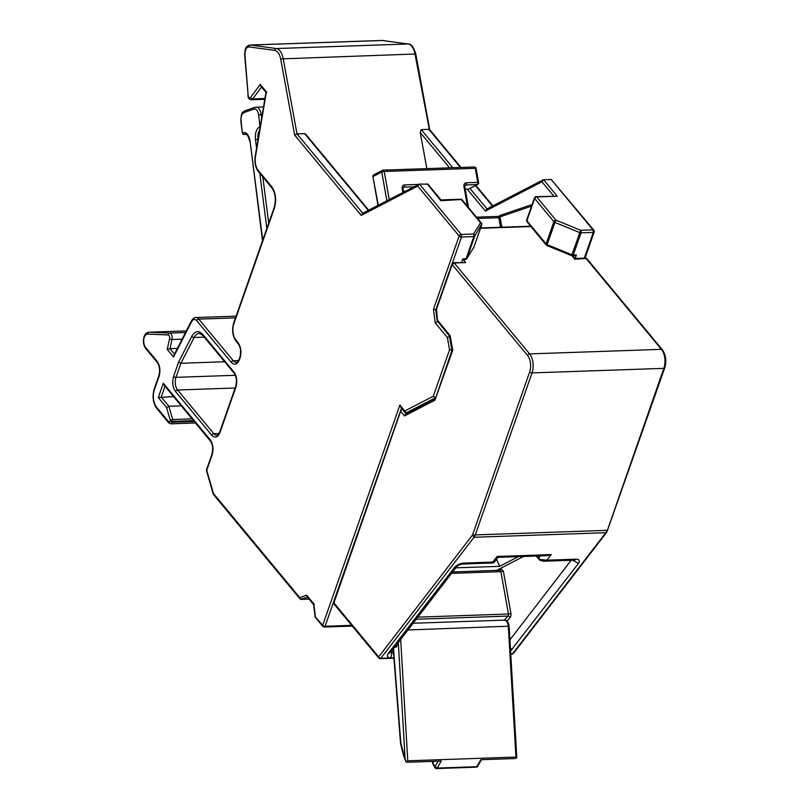 <?xml version="1.0" encoding="UTF-8"?>
<svg xmlns="http://www.w3.org/2000/svg" width="809" height="809" viewBox="0 0 809 809"><rect width="100%" height="100%" fill="white"/><g stroke="black" fill="none" stroke-linecap="round" stroke-linejoin="round"><path stroke-width="1.21" d="M394.721 647.18L395.925 647.139A2.053 1.133 -92 0 0 396.895 644.358M433.007 761.37L432.775 761.795A1.82 1.82 0 0 0 432.734 763.554A1.82 1.011 152.1 0 1 432.825 762.756L433.634 761.35L432.825 762.756L434.959 766.78A1.82 1.011 152.1 0 0 434.868 767.579A1.82 1.82 0 0 0 436.547 768.55L476.167 767.175A1.82 1.001 -92 0 0 476.804 766.699L477.623 765.304M438.165 761.198L434.959 766.78L437.194 768.075A1.82 1.001 88 0 1 436.547 768.55M393.508 648.747L400.859 743.441L405.946 761.684L406.907 762.28L441.198 761.087L437.194 768.075L476.804 766.699L480.819 759.722L515.1 758.529L516.809 757.841L509.154 626.52L508.335 626.51L515.95 757.062L516.809 757.841M515.95 757.062L407.756 760.804L405.946 761.684L406.907 762.28M393.912 657.747L390.808 657.859C387.38 657.768 386.571 656.261 388.36 653.328L454.264 567.756A5.471 3.812 37.6 0 0 456.782 566.593C458.025 565.38 459.825 564.53 462.182 564.035L492.812 562.983L494.248 562.245L498.01 557.361L547.005 555.662L551.162 554.6L546.854 560.192L543.537 561.224L574.35 560.152M388.36 653.328A5.471 3.812 37.6 0 0 390.878 652.165L456.782 566.593M402.427 409.051L401.072 410.052L333.905 602.907A1.82 0.88 -160.7 0 1 333.702 602.25A1.82 1.82 0 0 0 334.026 604.02L378.784 658A1.82 1.82 0 0 0 380.25 658.657L393.943 658.182M390.808 657.859L391.961 652.812L391.131 651.832M454.264 567.756C456.751 565.016 459.927 563.448 463.81 563.074L462.182 564.035M540.442 555.884L538.743 558.089L539.997 559.454L546.854 560.192L575.806 559.191C579.284 559.312 580.164 560.728 578.455 563.458L572.651 560.212M578.455 563.458L510.58 650.942M378.784 658L379.664 658.344L378.663 656.888L472.496 535.052L529.673 371.938A11.852 6.502 -92 0 0 527.559 355.475A1.82 1.244 -39.7 0 1 529.612 353.907L454.223 262.986L465.65 262.591L453.637 262.662A1.82 1.001 88 0 1 454.223 262.986L452.17 264.543L436.132 310.292L436.587 309.837L437.396 320.101L450.148 335.745L452.737 350.216L434.939 400.162L451.958 350.388L449.258 335.29M527.559 355.475L452.17 264.543A1.82 0.88 -160.7 0 1 451.978 263.886L435.798 310.029L437.163 320.688M434.939 400.162L404.49 415.937L406.148 413.905M492.226 562.043L494.248 562.245M334.026 604.02A1.82 1.244 140.3 0 1 333.905 602.907L378.663 656.888A1.82 1.274 37.6 0 0 380.796 658.334L474.034 537.267A9.121 5.006 88 0 0 475.267 534.911L472.496 535.052L474.034 537.267L605.84 532.706L606.821 532.14L513.442 653.389A1.82 1.274 -142.4 0 1 512.603 653.773A1.82 1.001 88 0 1 512.057 654.097A1.82 1.82 0 0 0 513.442 653.389M393.922 657.879L380.796 658.334A1.82 1.001 88 0 1 380.25 658.657M512.552 649.03A5.471 3.812 -142.4 0 1 510.449 648.676M497.95 556.4C498.223 557.654 497.929 557.674 497.06 556.471L551.162 554.6M572.125 255.826L574.744 259.244L586.029 258.425L661.428 349.346A13.682 7.503 88 0 1 663.855 368.348L607.357 530.391M585.443 258.101A1.82 1.001 88 0 1 586.029 258.425L586.909 258.769A1.82 1.82 0 0 0 585.443 258.101L574.896 258.465L572.721 255.836M539.997 559.454L540.675 560.364M496.534 570.446L523.494 556.471M407.918 412.853L406.209 412.903L435.333 397.826M401.567 408.019L325.076 626.257A1.82 0.88 -160.7 0 1 322.7 625.286L399.899 405.036L400.698 406.978M351.703 625.337L325.076 626.257A1.82 1.001 88 0 1 324.288 627.056L352.319 626.085M399.899 405.036L406.209 412.903M501.873 227.208L500.033 216.863L531.543 206.143M500.528 227.258L498.809 217.631L501.074 215.143L499.77 215.69A1.82 1.476 62.6 0 0 499.082 217.358L500.842 227.248M518.316 556.653L499.638 566.33L496.483 559.343M404.824 410.972L433.29 396.228L435.475 397.745M265.959 92.337L260.791 86.108L260.225 84.46L266.373 91.872L255.462 156.764A11.852 6.502 -92 0 0 258.263 170.477L271.632 186.596C275.768 192.663 276.688 199.843 274.393 208.135L233.872 323.711A11.852 6.502 -92 0 0 235.985 340.184L238.109 342.753C241.031 347.031 241.679 352.097 240.061 357.952L239.525 359.459C237.3 364.576 234.549 365.537 231.253 362.331L196.739 320.698A7.291 4.005 -92 0 0 191.642 321.628L173.541 356.991L167.21 349.367L169.577 338.799A2.74 1.497 -92 0 0 168.151 334.946L147.612 334.077A7.291 4.005 -92 0 0 143.83 339.133A7.291 4.005 -92 0 0 145.59 347.385L157.088 361.259C160 365.537 160.657 370.603 159.029 376.458L154.418 389.635A12.762 7.008 -92 0 0 156.683 407.372L168.606 421.752A1.82 1.001 -92 0 0 169.991 421.277L170.305 420.387L166.593 407.544L158.311 397.543L163.317 383.244L210.178 439.752C213.091 444.03 213.738 449.096 212.12 454.951L206.75 470.272L213.455 493.52L299.775 597.629L306.672 595.242L313.771 603.797L315.389 616.458A1.82 1.244 140.3 0 0 315.51 617.57L322.821 626.399A1.82 1.244 -39.7 0 1 322.7 625.286L315.106 616.64A1.82 1.82 0 0 0 315.51 617.57M260.225 84.46L250.578 97.495C249.405 98.476 248.596 97.828 248.161 95.543L244.955 54.901C244.905 49.834 246.27 47.165 249.041 46.912L274.706 50.411C277.608 51.068 279.601 53.91 280.672 58.926L294.658 135.103L297.024 133.91L304.639 133.647L305.772 134.294L368.692 210.178M266.373 91.872L266.717 92.539L266.373 91.872M173.541 356.991L173.854 355.303M167.21 349.367L169.971 348.669L172.024 339.497A4.561 2.498 -92 0 0 171.023 333.854A4.561 2.498 -92 0 0 170.669 333.5A4.561 2.498 -92 0 0 169.647 333.065A1.82 1.527 92.4 0 0 168.151 334.946M170.305 420.387A1.82 0.637 -16.1 0 1 172.711 419.537L172.681 421.358A1.82 0.88 19.3 0 1 170.305 420.387M166.593 407.544L168.879 406.26L181.256 405.835M158.311 397.543L173.581 396.592M163.317 383.244L164.126 385.175M212.12 454.951A1.82 0.88 -160.7 0 1 211.918 454.294L206.548 469.614A1.82 0.88 -160.7 0 0 206.75 470.272A1.82 0.637 163.9 0 0 206.517 470.727L213.232 493.975A1.82 0.637 163.9 0 0 213.374 494.147M213.576 494.633A1.82 1.82 0 0 1 213.232 493.975A1.82 0.637 163.9 0 1 213.455 493.52A1.82 1.244 140.3 0 0 213.576 494.633L299.896 598.741A1.82 1.82 0 0 0 301.363 599.398L309.099 599.135L300.766 599.085L307.562 597.275M299.896 598.741A1.82 1.244 140.3 0 1 299.775 597.629A1.82 1.507 70.9 0 0 301.524 599.368M306.672 595.242L307.056 596.668L313.548 604.495M313.771 603.797L314.408 604.819L313.771 603.797M433.29 396.228L449.561 349.781L452.191 350.054M449.561 349.781L447.367 337.495L449.733 336.311M447.367 337.495L435.191 322.801L437.881 321.658M435.191 322.801L433.462 309.281L436.051 309.635M461.646 262.389L462.879 258.87L466.055 258.759L473.841 236.541L461.524 236.966A1.82 0.88 -160.7 0 1 459.148 235.995A1.82 1.244 -39.7 0 1 461.201 234.438L461.524 236.966L452.282 263.34M433.462 309.281L459.148 235.995L417.757 186.07L419.406 184.037L362.311 213.485M417.757 186.07L361.219 215.366L362.867 213.333M178.587 362.159L180.913 363.271L194.109 337.495A1.82 1.082 27.1 0 1 191.834 336.271C195.07 330.83 198.68 330.173 202.675 334.289L233.922 371.978C236.845 376.256 237.492 381.322 235.874 387.177L220.038 432.36C217.813 437.487 215.052 438.438 211.756 435.232L175.553 391.566C172.641 387.289 171.993 382.222 173.611 376.367L178.587 362.159L191.834 336.271M382.839 40.531A1.82 1.517 97.8 0 0 382.414 40.47L408.07 43.979A13.682 7.503 88 0 1 414.956 53.799L429.518 130.431L428.831 129.349L421.216 129.612L420.195 132.413L426.849 168.636M584.31 258.142L593.331 232.405A1.82 0.88 19.3 0 0 594.2 231.981A1.82 1.82 0 0 0 593.887 230.211L551.222 179.477L543.051 179.891L486.502 209.187M530.047 205.294L532.029 204.778M575.027 255.411L576.402 254.936L575.169 258.455M177.383 348.406L169.971 348.669L174.471 354.089M460.685 199.236A1.82 1.001 88 0 1 461.282 199.55A1.82 1.244 -39.7 0 1 462.151 199.894A1.82 1.82 0 0 0 460.685 199.236L440.996 199.924L428.001 184.23L419.406 184.037L461.201 234.438L473.518 234.013A1.82 1.588 31.9 0 1 474.671 236.208L481.517 224.214L481.668 224.953A1.82 1.588 31.9 0 0 480.516 222.758A1.82 1.244 -39.7 0 1 481.395 223.102A1.82 1.244 -39.7 0 1 481.598 223.79M224.649 361.754L180.913 363.271L175.988 377.338A9.121 5.006 -92 0 0 177.606 390.009L213.809 433.675A9.121 5.006 -92 0 0 216.761 435.252C217.49 435.677 218.511 434.494 219.836 431.703A1.82 0.88 -160.7 0 0 220.038 432.36M536.114 196.627A1.82 1.82 0 0 0 534.456 197.851L526.669 220.058A1.82 1.82 0 0 0 526.993 221.828L546.227 245.036A1.82 1.244 -39.7 0 1 546.105 243.924L526.871 220.715L534.658 198.498A1.82 1.244 140.3 0 1 536.711 196.941L557.28 196.233L536.114 196.627A1.82 1.001 88 0 1 536.711 196.941L555.945 220.149L580.69 230.302A1.82 1.001 -92 0 1 581.014 232.83L593.331 232.405L593.007 229.877L580.69 230.302L571.902 254.784L547.157 244.631L554.944 222.424L553.892 221.706A1.82 1.244 140.3 0 1 555.945 220.149L554.944 222.424L579.689 232.567A1.82 0.88 -160.7 0 0 581.014 232.83L573.227 255.047A1.82 0.88 -160.7 0 1 572.459 254.966A1.82 0.88 -160.7 0 1 571.902 254.784L571.842 255.523A1.82 1.001 -92 0 0 572.438 255.846A1.82 1.001 -92 0 0 573.227 255.047L576.402 254.936M557.28 196.233L543.597 179.74L541.949 181.772L553.75 196.021M541.949 181.772L485.41 211.068L487.058 209.035M374.395 174.653L373.182 176.463L381.747 172.024A1.82 1.476 -117.4 0 1 382.96 170.214L384.224 171.478L381.747 172.024L386.874 200.753M427.031 183.774L440.854 200.693L461.282 199.55L480.516 222.758L473.518 234.013A1.82 1.001 -92 0 1 473.841 236.541A1.82 0.88 19.3 0 0 474.671 236.208L466.884 258.415A1.82 1.588 31.9 0 1 465.691 259.365M473.943 246.988A1.82 0.88 -160.7 0 1 473.922 247.079A1.82 0.88 -160.7 0 1 473.882 247.17L466.884 258.415A1.82 0.88 19.3 0 1 466.651 258.627A1.82 0.88 19.3 0 1 466.055 258.759A1.82 1.001 88 0 1 465.266 259.547A1.82 1.82 0 0 0 466.753 258.688L473.75 247.443A1.82 1.588 31.9 0 1 473.568 247.685M571.842 255.523L571.902 254.784M547.106 245.37L547.157 244.631A1.82 0.88 19.3 0 1 546.459 244.247A1.82 0.88 19.3 0 1 546.105 243.924L553.892 221.706L534.658 198.498A1.82 0.88 19.3 0 1 534.456 197.851M526.993 221.828A1.82 1.244 -39.7 0 1 526.871 220.715L527.539 219.633M382.96 170.214L383.203 170.143A1.82 1.82 0 0 0 382.435 170.345L373.869 174.784A1.82 1.82 0 0 0 372.909 176.726L378.309 205.193M481.668 224.953L473.882 247.17A1.82 1.588 31.9 0 1 473.75 247.443A1.82 1.82 0 0 0 473.922 247.079L481.709 224.872A1.82 1.82 0 0 0 481.395 223.102L462.151 199.894M468.067 189.063A1.82 1.001 -92 0 0 468.32 189.114A1.82 1.001 -92 0 0 468.573 189.053L465.236 189.164M467.491 206.335L463.931 186.373A3.651 2.953 62.6 0 1 466.348 182.763L477.775 182.359A1.82 1.001 88 0 1 477.138 184.614L468.573 189.053A1.82 1.476 62.6 0 0 469.099 188.912A1.82 1.82 0 0 1 468.32 189.114L465.246 189.225M466.348 182.763A1.82 1.001 88 0 1 465.711 185.008L477.664 184.472A1.82 1.82 0 0 0 478.625 182.531L477.775 182.359L475.267 168.323L476.117 168.494A1.82 1.82 0 0 0 474.256 166.988A1.82 1.001 -92 0 0 474.003 167.058M389.23 199.54L384.224 171.478L475.267 168.323A1.82 1.001 -92 0 0 474.256 166.988L383.203 170.143M256.574 148.178L255.452 139.461C254.966 132.807 256.463 128.55 259.932 126.679L258.688 114.949A7.291 4.005 -92 0 0 253.864 109.134L244.116 112.522A7.291 4.005 -92 0 0 241.122 121.037L242.326 132.858A1.82 1.82 0 0 0 244.207 134.456L243.802 134.314M262.733 240.172L250.092 141.322C248.909 134.911 246.492 131.998 242.862 132.595L242.619 132.686A1.82 1.507 70.9 0 0 244.369 134.425L246.29 134.385M405.127 759.176L398.321 642.498M403.944 755.657A1.82 0.556 165.8 0 0 403.701 756.051L406.017 761.916M407.756 760.804L400.677 639.444M407.958 629.978L508.305 626.206C507.749 622.121 506.323 620.099 504.027 620.139L413.146 623.254M416.22 619.269L508.032 616.084L504.26 620.099M417.849 617.146L508.446 614.011A1.82 1.001 88 0 1 508.032 616.084A1.82 1.335 -136.8 0 1 510.085 617.621L506.879 621.039M406.067 413.803L402.144 409.061M393.518 652.762L391.961 652.812L391.819 650.952M510.085 617.621A3.651 2.002 88 0 0 510.924 613.465L508.446 614.011L500.882 571.66L451.574 573.359M510.752 653.844L512.603 653.773L605.84 532.706A9.121 5.006 88 0 0 607.074 530.35L475.267 534.911L532.049 372.909L663.855 368.348A1.82 0.88 19.3 0 0 664.725 367.923L606.821 532.14M463.81 563.074L492.762 562.063L497.06 556.471M510.924 613.465L503.36 571.114L500.832 568.585L497.302 570.416M571.184 560.263L509.933 639.798M404.49 415.937L400.94 411.65M499.618 570.396A1.82 1.001 88 0 1 499.871 570.325A1.82 1.001 88 0 1 500.882 571.66L503.36 571.114M575.806 559.191A5.471 3.003 88 0 1 574.178 560.162M543.537 561.224L540.159 560.344L538.885 559.231A1.82 1.254 -40.7 0 1 538.743 558.089L536.954 556.005M500.832 568.585A1.82 1.476 -117.4 0 1 499.972 570.335M529.673 371.938A1.82 0.88 19.3 0 0 532.049 372.909A13.682 7.503 88 0 0 529.612 353.907L661.428 349.346A1.82 1.244 140.3 0 1 662.298 349.69C665.868 354.827 666.677 360.905 664.725 367.923M530.896 226.54L480.516 228.29M463.193 259.618L465.65 262.591M477.563 218.481L498.829 217.742M499.638 566.33L455.821 567.847M323.701 626.732A1.82 1.244 -39.7 0 1 322.821 626.399A1.82 1.82 0 0 0 324.288 627.056M361.219 215.366L294.658 135.103M274.706 50.411A1.82 1.517 -82.2 0 1 276.263 48.54A13.682 7.503 88 0 1 283.14 58.359L297.024 133.91L362.796 213.232M408.656 44.101A1.82 1.517 97.8 0 0 408.282 43.989C411.235 43.919 413.743 47.246 415.796 53.981L280.672 58.926M248.161 95.543L244.662 54.992C244.814 46.052 247.493 45.911 250.133 45.011A9.121 5.006 -92 0 1 250.598 45.041L276.263 48.54L408.07 43.979A1.82 1.517 97.8 0 1 408.282 43.989L381.939 40.45A9.121 5.006 -92 0 1 382.414 40.47L250.598 45.041A1.82 1.517 97.8 0 0 249.041 46.912M247.867 95.634C248.151 98.202 249.303 99.578 251.326 99.77A4.561 2.498 -92 0 0 252.721 98.92A1.82 1.254 -143.5 0 1 250.578 97.495M261.54 87.008L252.721 98.92L264.927 98.496M255.462 156.764A1.82 0.536 -170.5 0 1 255.189 156.41C254.37 162.579 255.442 167.635 258.384 171.589L271.753 187.708C275.424 193.038 276.233 199.621 274.19 207.478L233.68 323.054C231.728 330.082 232.537 336.16 236.107 341.297A1.82 1.244 -39.7 0 1 235.985 340.184M258.263 170.477A1.82 1.244 140.3 0 0 258.384 171.589M271.632 186.596A1.82 1.244 140.3 0 0 271.753 187.708M274.393 208.135A1.82 0.88 -160.7 0 1 274.19 207.478M233.872 323.711A1.82 0.88 -160.7 0 1 233.68 323.054M238.109 342.753A1.82 1.244 140.3 0 0 238.23 343.865C240.678 347.385 241.224 351.864 239.858 357.295L239.333 358.802C238.008 361.583 236.986 362.776 236.258 362.351A9.121 5.006 -92 0 1 233.305 360.763L198.792 319.14L235.5 317.866M240.061 357.952A1.82 0.88 -160.7 0 1 239.858 357.295M239.525 359.459A1.82 0.88 -160.7 0 1 239.333 358.802M231.253 362.331A1.82 1.244 -39.7 0 1 233.305 360.763L238.493 360.592M196.739 320.698A1.82 1.244 -39.7 0 1 198.792 319.14A9.121 5.006 88 0 0 195.839 317.553C194.554 317.32 193.118 318.382 191.541 320.748L173.824 355.363M191.642 321.628A1.82 1.082 -152.9 0 1 191.541 320.748M169.577 338.799A1.82 0.657 12.6 0 0 172.024 339.497L182.116 339.153M185.514 332.519L169.647 333.065L149.119 332.196A9.121 5.006 -92 0 0 148.907 332.196C146.672 332.469 145.074 333.905 144.113 336.534C142.809 341.125 143.335 345.109 145.711 348.497A1.82 1.244 -39.7 0 1 145.59 347.385M147.612 334.077A1.82 1.527 -87.6 0 1 149.119 332.196L186.333 330.911M157.088 361.259A1.82 1.244 140.3 0 0 157.209 362.371C159.656 365.89 160.192 370.37 158.837 375.801L154.216 388.977C152.122 396.491 152.992 402.993 156.804 408.484A1.82 1.244 -39.7 0 1 156.683 407.372M159.029 376.458A1.82 0.88 -160.7 0 1 158.837 375.801M154.418 389.635A1.82 0.88 -160.7 0 1 154.216 388.977M168.606 421.752A1.82 1.244 140.3 0 0 168.727 422.864L170.79 423.845L172.368 422.247L169.991 421.277M194.241 421.499L172.368 422.247L172.681 421.358L193.523 420.64M192.067 418.87L172.711 419.537L168.879 406.26L161.213 397.017L164.996 386.227M210.178 439.752A1.82 1.244 140.3 0 0 210.289 440.865C212.737 444.384 213.283 448.864 211.918 454.294M437.538 321.244L449.359 335.856M202.675 334.289A1.82 1.244 140.3 0 0 202.796 335.401L199.247 333.369A13.682 7.503 -92 0 0 194.109 337.495L204.232 337.141M233.922 371.978A1.82 1.244 140.3 0 0 234.044 373.091C236.491 376.62 237.037 381.09 235.672 386.53L219.836 431.703M235.874 387.177A1.82 0.88 -160.7 0 1 235.672 386.53M211.756 435.232A1.82 1.244 -39.7 0 1 213.809 433.675L219.006 433.493M175.553 391.566A1.82 1.244 -39.7 0 1 177.606 390.009L235.156 388.017M173.611 376.367A1.82 0.88 19.3 0 0 175.988 377.338L235.328 375.285M428.831 129.349L460.442 167.473M475.48 185.605L492.469 206.093M551.222 179.477L593.007 229.877A1.82 1.244 140.3 0 1 593.887 230.211M485.41 211.068L467.238 189.154M449.571 167.847L420.195 132.413M304.639 133.647L368.277 210.391M486.978 208.934L469.999 188.446M452.818 167.736L421.216 129.612M402.912 192.441L402.215 188.507L403.054 188.679L403.469 187.283A1.82 1.476 62.6 0 1 403.994 187.142L413.803 186.808M418.243 184.503A3.651 2.953 62.6 0 0 417.586 184.442L404.631 184.897A3.651 2.953 62.6 0 0 402.215 188.507M463.931 186.373L464.771 186.545L465.185 185.14A1.82 1.476 62.6 0 1 465.711 185.008L464.912 185.423M268.709 223.122L262.794 176.898M258.02 139.573L255.452 139.461M266.839 228.451L259.78 173.268M250.092 141.322L262.51 240.809M258.101 139.057L257.95 139.067A9.121 5.006 -92 0 1 259.598 130.148M405.238 191.237L403.519 191.298M403.195 187.557L403.994 187.142A1.82 1.001 88 0 0 404.631 184.897M259.932 126.679A1.82 1.507 70.9 0 0 260.094 127.256M261.631 118.063L261.186 114.554A9.121 5.006 -92 0 0 258.951 108.719A9.121 5.006 -92 0 0 255.998 107.132A9.121 5.006 -92 0 0 255.159 107.294A1.82 1.507 70.9 0 0 253.864 109.134M258.688 114.949L262.227 114.524M244.116 112.522A1.82 1.507 -109.1 0 1 245.036 110.742C243.327 112.764 241.183 110.054 240.839 121.219L241.122 121.037M246.239 134.355L244.611 134.334A1.82 1.507 70.9 0 1 242.862 132.595M249.799 141.494C248.282 135.993 246.826 133.556 245.44 134.183A9.121 5.006 -92 0 0 244.611 134.334L246.067 134.284M432.734 763.554L434.868 767.579M476.167 767.175A1.82 1.82 0 0 0 477.684 766.265L481.446 759.691M393.235 649.101L400.576 743.683L403.701 756.051M504.361 620.099C506.828 620.068 508.426 622.121 509.134 626.247L509.154 626.52M437.244 320.89L449.278 335.401M434.979 398.827L405.592 414.046M401.042 410.143L333.702 602.25M452.646 571.963L500.144 570.254M510.762 654.147L512.057 654.097M538.885 559.231L536.134 556.036M453.637 262.662A1.82 1.82 0 0 0 451.978 263.886M530.623 226.217L480.637 227.946M586.909 258.759L662.298 349.69M400.657 406.917L405.238 412.448M476.461 217.156L499.042 216.367M265.969 92.277L255.189 156.41M236.107 341.297L238.23 343.865M145.711 348.497L157.209 362.371M156.804 408.484L168.727 422.864M164.075 385.124L210.289 440.865M313.538 604.384L315.106 616.64M202.796 335.401L234.044 373.091M415.796 53.981L429.7 129.683M429.63 129.592L461.019 167.453M475.894 185.392L492.883 205.88M585.038 258.122L594.2 231.981M500.741 215.194L530.775 204.98M499.77 215.69A1.82 1.82 0 0 0 498.809 217.631M381.939 40.45L250.133 45.011M264.786 99.305L251.326 99.77M195.839 317.553L236.097 316.167M186.343 330.901L148.907 332.196M195.475 422.986L170.79 423.845M206.548 469.614A1.82 1.82 0 0 0 206.517 470.727M575.614 255.735L572.438 255.846A1.82 1.82 0 0 1 571.68 255.705L546.945 245.552A1.82 1.82 0 0 1 546.227 245.036M462.606 259.638L465.266 259.547M378.015 205.344L372.909 176.726M403.661 192.057L403.054 188.679M468.522 207.579L464.771 186.545M405.117 191.308L403.529 191.359M478.625 182.531L476.117 168.494M263.512 106.879L254.795 107.364L245.036 110.742M240.839 121.219L242.326 132.858M477.664 184.472L469.099 188.912"/></g></svg>
